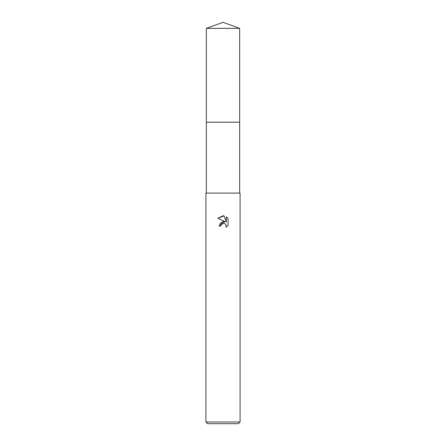 <?xml version="1.0" encoding="UTF-8"?>
<svg xmlns="http://www.w3.org/2000/svg" width="446" height="446" viewBox="0 0 446 446"><rect width="100%" height="100%" fill="white"/><g stroke="black" fill="none" stroke-linecap="round" stroke-linejoin="round"><path stroke-width="0.33" stroke-dasharray="2.23 1.67" d="M239.653 122.226L206.347 122.226M240.082 193.107L205.918 193.107M240.082 421.994L205.918 421.994M238.37 423.7L207.63 423.7M228.073 225.314L228.073 218.579M220.213 223.039L219.07 226.066L220.865 226.066M217.927 218.267L225.174 221.84M226.317 216.801L226.317 222.259L224.104 215.886M223 193.107L206.347 193.107L223 193.107M223 122.221L206.342 122.221L223 122.221M239.658 122.221L206.342 122.221M239.653 28.36L206.347 28.36"/><path stroke-width="0.67" d="M206.347 193.107L206.347 122.226L239.658 122.221L206.342 122.221L206.347 28.36L223 22.3L239.653 28.36L239.658 122.221M220.865 226.066L219.07 226.066L223 221.578L225.174 221.84L217.927 218.267L223 215.764L224.104 215.886L226.317 222.259L226.317 216.801L228.073 218.579L228.073 225.314L226.033 227.27L226.116 225.007L224.639 223.53L223 223.385L221.155 224.829L220.865 226.066L221.049 225.068M223 421.994L240.082 421.994L240.082 193.107L205.918 193.107L205.918 421.994L223 421.994M205.918 421.994L207.63 423.7L238.37 423.7L240.082 421.994M221.155 224.829L222.548 223.53L224.639 223.53L226.116 225.007L226.033 227.27L228.073 225.314M225.174 221.84L220.213 223.039M228.073 218.579L226.317 216.801M224.104 215.886L217.927 218.267M206.347 28.36L239.653 28.36M239.653 122.226L239.653 193.107"/></g></svg>
